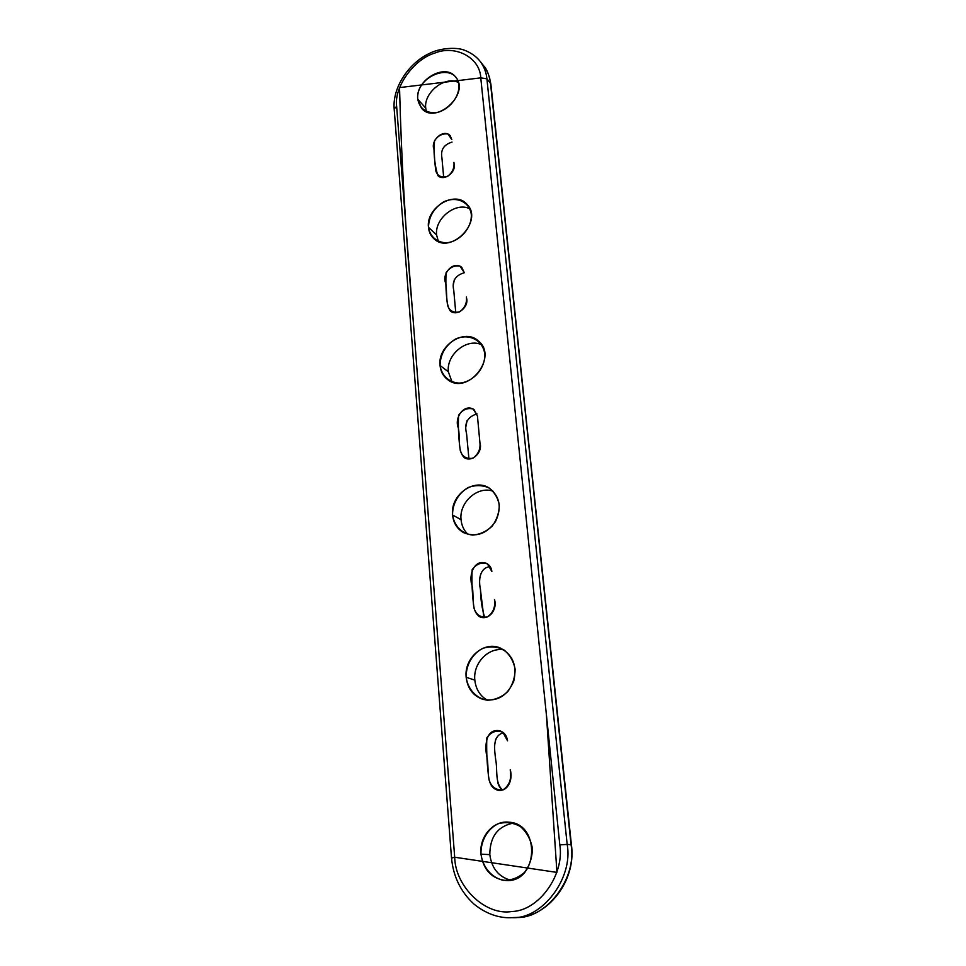 <?xml version="1.0" encoding="UTF-8"?>
<svg xmlns="http://www.w3.org/2000/svg" width="966" height="966" viewBox="0 0 966 966"><rect width="100%" height="100%" fill="white"/><g stroke="black" fill="none" stroke-linecap="round" stroke-linejoin="round"><path stroke-width="1.45" d="M489.81 854.632C491.694 868.313 498.637 876.838 510.628 880.219C498.637 876.838 491.694 868.313 489.81 854.632L480.971 854.149C482.843 867.323 491.597 877.696 503.286 880.328C511.268 880.533 518.416 877.828 524.719 872.213C529.815 865.198 532.363 857.168 532.351 848.112C530.636 839.285 526.663 832.1 520.433 826.546C513.32 822.634 505.942 821.68 498.275 823.708C487.432 828.876 480.633 840.831 480.971 854.149C479.076 836.544 493.614 820.062 509.191 822.223C540.743 823.901 538.316 882.441 506.305 880.569C491.899 878.951 483.447 870.149 480.971 854.149L489.81 854.632C489.919 836.713 497.78 826.196 513.405 823.092C497.78 826.196 489.919 836.713 489.81 854.632M425.716 108.12L417.759 99.208C415.139 80.311 445.024 62.573 455.59 77.014C470.768 93.63 435.473 125.64 421.466 108.156L417.759 99.208C419.63 108.289 425.475 112.829 435.304 112.817C448.103 110.909 459.587 97.506 458.874 85.274C456.556 60.653 415.416 74.974 417.759 99.208L425.716 108.12C423.615 92.47 445.205 75.445 458.391 82.521C445.205 75.445 423.615 92.47 425.716 108.12L426.404 111.658M448.357 371.825L452.028 381.92L448.357 371.825L440.049 365.474C441.583 375.605 449.118 382.596 459.248 383.104C473.183 382.307 485.608 368.07 484.751 353.846C482.867 339.923 468.595 332.944 455.348 339.138C445.423 345.442 440.315 354.22 440.049 365.474C437.429 345.587 464.501 327.921 478.206 340.829C499.024 356.792 467.484 396.229 447.415 379.409C443.08 376.015 440.629 371.367 440.049 365.474L448.357 371.825C446.171 354.643 466.989 337.617 481.672 344.777M474.825 680.1C475.84 689.241 480.042 695.955 487.407 700.229C480.042 695.955 475.84 689.241 474.825 680.1L466.167 677.311C467.906 689.338 476.214 698.418 487.335 700.229C494.93 700 501.74 697.126 507.754 691.632C512.632 684.906 515.083 677.383 515.107 669.052C513.501 661.022 509.746 654.622 503.829 649.84C497.079 646.604 490.052 646.109 482.746 648.367C472.398 653.692 465.878 665.067 466.167 677.311C463.909 658.22 483.737 640.869 499.965 647.884C512.705 654.453 517.293 665.538 513.755 681.151C507.404 695.87 497.164 701.956 483.012 699.408C473.183 695.906 467.556 688.541 466.167 677.311L474.825 680.1C472.893 663.159 488.591 646.834 503.95 649.913C488.591 646.834 472.893 663.159 474.825 680.1M436.608 235.028L438.359 241.464L436.608 235.028L428.481 227.288C429.918 236.646 437.115 242.78 446.823 242.78C460.154 241.379 472.096 227.578 471.311 214.404C469.561 201.544 455.928 195.724 443.213 202.099C433.674 208.427 428.771 216.819 428.481 227.288C425.837 207.775 454.696 190.097 466.771 204.104C484.461 220.755 450.301 255.918 433.601 238.385C430.607 235.487 428.892 231.792 428.481 227.288L436.608 235.028C434.434 218.497 456.024 201.423 469.923 208.873C456.024 201.435 434.434 218.497 436.608 235.028M461.06 519.72C461.639 525.685 463.97 530.588 468.075 534.415C463.97 530.588 461.639 525.685 461.06 519.72L452.571 514.987C454.201 526.011 462.098 533.969 472.712 535.079C479.957 534.476 486.453 531.493 492.213 526.108C496.886 519.66 499.241 512.584 499.289 504.892C497.792 497.562 494.23 491.827 488.603 487.709C482.179 485.065 475.465 484.956 468.486 487.407C458.596 492.853 452.342 503.684 452.571 514.987C450.071 495.184 474.173 477.566 489.484 488.228C499.953 496.596 501.97 507.693 495.522 521.519C486.683 533.957 476.033 537.676 463.583 532.652C457.099 528.885 453.428 523.004 452.571 514.987L461.06 519.72C458.935 502.308 477.88 485.463 493.228 491.283M495.739 739.087L494.471 745.933M497.562 780.528C497.852 784.609 499.519 787.785 502.574 790.031C494.652 782.931 497.756 769.805 495.715 759.88C494.568 750.268 491.923 735.754 503.479 732.759M467.121 420.452L465.926 426.429M468.8 457.618L466.578 433.698C463.982 423.386 467.459 416.781 477.035 413.883M483.833 616.332L484.703 617.624C482.022 608.725 480.621 599.367 480.5 589.574C478.496 580.977 479.208 567.634 490.197 566.644C479.74 567.489 478.327 580.204 480.307 588.608L483.688 616.054M454.455 279.367L453.283 284.982M452.016 857.941L454.696 857.24L396.64 106.369L394.176 108.916C392.293 87.664 408.751 63.152 429.121 53.553C439.59 48.058 456.169 46.96 464.175 50.099C470.877 52.647 476.178 56.366 480.078 61.244C484.026 66.557 486.309 72.414 486.9 78.789L480.766 77.86L546.43 715.094L556.935 872.395L454.696 857.24L412.458 310.823C405.635 233.144 401.325 158.726 399.538 87.58L480.766 77.86L559.809 844.876L567.175 844.405L486.9 78.789L480.766 77.86C480.042 57.441 455.143 44.557 434.676 53.118C413.919 59.131 393.838 87.266 396.64 106.369L394.176 108.916L394.683 109.979M507.561 740.837L502.839 732.264C496.415 729.873 491.078 731.733 486.828 737.843C486.333 751.62 487.057 765.579 489.001 779.707C491.32 786.916 495.944 790.321 502.888 789.934C508.816 785.974 511.352 780.142 510.483 772.438L510.241 769.769C513.103 779.055 508.261 791.818 498.154 790.333C485.379 786.843 489.243 769.081 487.118 758.068C484.497 747.068 485.198 728.473 499.507 730.707C504.119 732.156 506.812 735.537 507.561 740.837M451.81 139.587L447.958 134.008C442.609 133.284 438.129 135.518 434.507 140.71C433.963 150.986 434.422 161.153 435.92 171.248C437.779 176.186 441.607 177.937 447.403 176.524C452.39 172.648 454.575 167.939 453.935 162.409L454.056 163.725C456.604 172.274 443.611 181.825 437.791 175.534C435.388 167.359 434.132 158.678 434.012 149.476C430.124 140.734 443.249 128.454 450.144 135.59L451.81 139.587M477.433 415.899L473.195 409.016C467.351 407.58 462.473 409.681 458.572 415.295C458.041 427.105 458.621 438.95 460.311 450.808C462.376 456.737 466.566 459.2 472.881 458.21C478.303 454.274 480.645 449.057 479.909 442.573L477.433 415.899L479.921 442.778C483.085 451.931 472.217 462.919 464.223 457.63C457.329 450.41 460.347 437.586 458.307 427.878C454.068 418.109 463.825 403.1 473.992 409.548L477.433 415.899M491.863 571.522L487.395 563.854C481.273 561.983 476.178 563.963 472.108 569.819C471.589 582.558 472.241 595.394 474.052 608.314C476.238 614.835 480.633 617.733 487.25 617.02C492.914 613.072 495.341 607.566 494.544 600.502L494.459 599.572C497.671 608.858 489.267 620.788 480.03 616.948C470.394 610.874 474.391 595.889 472.06 585.565C468.293 575.253 474.27 558.396 486.635 563.42C489.677 565.086 491.416 567.791 491.863 571.522M464.127 272.376L460.082 266.181C454.503 265.131 449.83 267.304 446.075 272.702C445.531 283.702 446.05 294.666 447.632 305.582C449.601 310.98 453.597 313.069 459.647 311.849C464.839 307.937 467.097 302.986 466.409 297.009L466.493 297.902C469.379 306.802 457.111 316.969 450.301 310.967C445.29 303.421 447.391 292.155 445.664 283.062C441.498 273.801 453.44 260.349 461.772 267.365L464.127 272.376M464.163 272.798C455.215 275.431 451.75 281.299 453.766 290.392L455.771 312.791M452.052 142.099C443.805 144.634 440.436 149.899 441.933 157.893L443.696 177.575M394.176 108.916L451.496 857.844L454.696 857.24C455.167 886.534 485.355 916.058 511.895 911.506C538.75 910.926 564.748 874.761 559.809 844.876L567.175 844.405L486.9 78.789L490.523 83.402C489.919 77.051 487.661 71.218 483.725 65.917C486.755 68.803 489.146 74.925 490.897 84.296L571.063 844.719C577.39 878.348 545.983 919.318 516.267 917.458C545.983 919.318 577.39 878.348 571.063 844.719L490.523 83.402L571.413 844.815C576.678 881.403 546.828 917.362 517.329 917.398M483.725 65.917L480.078 61.244C484.026 66.557 486.309 72.414 486.9 78.789L490.523 83.402C489.919 77.051 487.661 71.218 483.725 65.917M567.175 844.405C573.514 878.275 541.89 919.535 511.992 917.652L510.748 917.7L511.992 917.652C541.89 919.535 573.514 878.275 567.175 844.405L571.063 844.719L567.175 844.405M451.496 857.844C453.259 876.645 460.794 892.089 474.113 904.2C488.736 916.07 502.948 918.268 511.992 917.652L516.267 917.458"/></g></svg>
